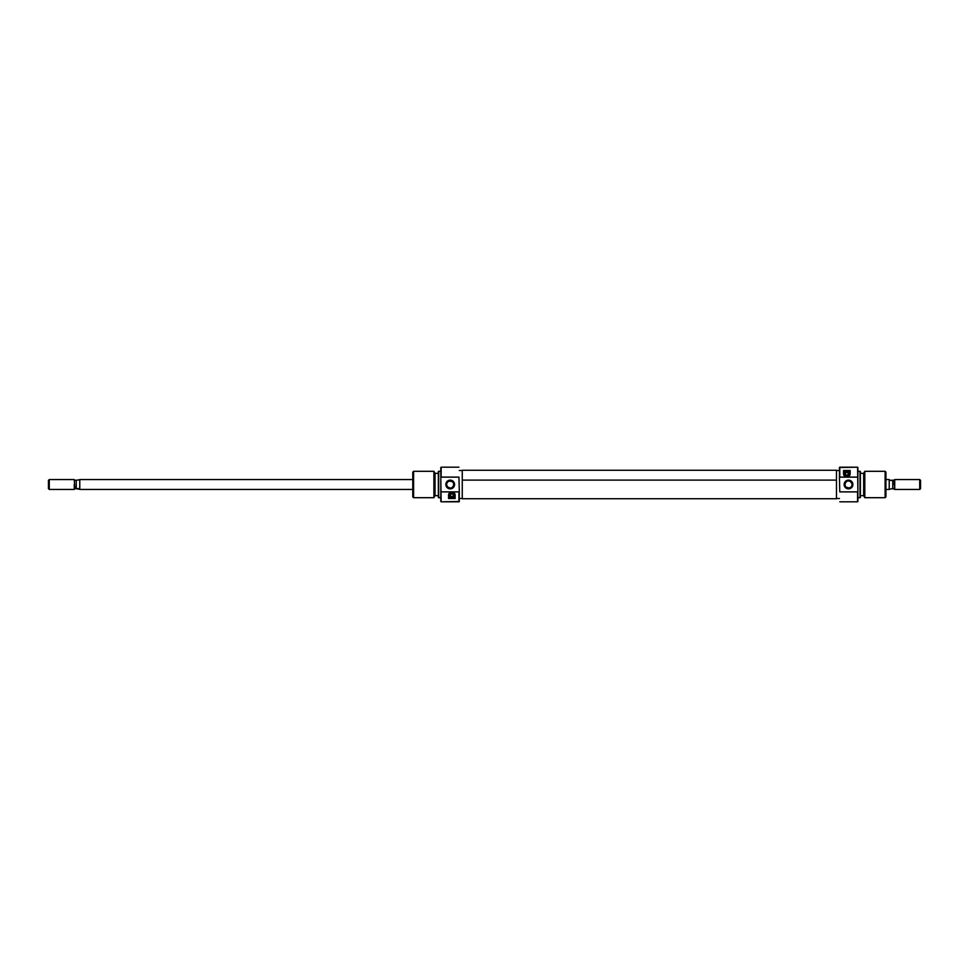 <?xml version="1.0" encoding="UTF-8"?>
<svg xmlns="http://www.w3.org/2000/svg" width="969" height="969" viewBox="0 0 969 969"><rect width="100%" height="100%" fill="white"/><g stroke="black" fill="none" stroke-linecap="round" stroke-linejoin="round"><path stroke-width="1.45" d="M458.943 477.123L459.282 491.065L458.943 477.123L441.137 477.123L458.943 477.123M459.282 501.482L441.137 501.809L440.81 491.065L440.81 501.482L440.81 477.935L441.137 501.809L458.943 501.809L458.943 491.877L441.137 491.877L458.943 491.877L458.943 501.809L459.282 491.065L459.282 501.482M440.81 467.518L441.137 477.123L441.137 467.191L458.943 467.191L441.137 467.191L440.81 477.935L440.81 467.518M451.857 497.024A1.817 1.817 0 0 1 450.04 495.22A1.817 1.817 0 0 1 451.857 493.403L453.674 495.22L451.857 497.024L450.04 495.22L451.857 493.403A1.817 1.817 0 0 1 453.674 495.22A1.817 1.817 0 0 1 451.857 497.024M451.857 492.337A2.883 2.883 0 0 0 451.3 498.042A2.883 2.883 0 0 0 451.857 498.102A2.883 2.883 0 0 1 448.974 495.22A2.883 2.883 0 0 1 451.857 492.337L453.904 493.173L454.74 495.22L453.904 497.254L451.857 498.102L449.822 497.254L448.974 495.22L449.822 493.173L451.857 492.337A2.883 2.883 0 0 1 454.74 495.22A2.883 2.883 0 0 1 451.857 498.102A2.883 2.883 0 0 0 454.522 494.117A2.883 2.883 0 0 0 451.857 492.337M446.733 485.215L447.714 487.019L450.21 488.049A3.549 3.549 0 0 1 446.661 484.5A3.549 3.549 0 0 1 450.21 480.951A3.549 3.549 0 0 0 446.661 484.5A3.549 3.549 0 0 0 450.21 488.049L450.21 488.873A4.373 4.373 0 0 1 445.837 484.5A4.373 4.373 0 0 1 450.21 480.127L450.21 480.951L448.235 481.557M446.951 483.107L446.733 483.785L446.951 483.107M447.957 481.763L447.278 482.501M438.666 471.309L438.339 497.497L438.666 471.309L438.666 497.691L440.81 497.691L438.339 497.497L438.339 471.503L440.81 471.309L438.666 471.309M413.606 471.309L412.782 472.133L412.782 496.867L413.606 497.691L413.606 471.309L413.606 497.691L433.906 497.691L435.045 495.716L435.045 473.284L433.906 471.309L433.906 497.691L433.906 471.309L413.606 471.309L433.906 471.309L435.045 473.284L435.045 495.716L433.906 497.691L413.606 497.691L412.782 496.867L412.782 472.133L413.606 471.309M435.045 495.631L438.339 495.631L435.045 495.631M438.339 473.369L435.045 473.369L438.339 473.369M459.282 498.514L462.249 498.514L459.282 498.514M462.249 470.486L459.282 470.486L462.249 470.486M455.103 494.65L455.151 498.514L448.562 498.514L448.756 494.093L450.476 492.216L453.213 492.216L455.103 494.65M453.468 483.107L453.674 485.227L452.45 487.237M449.495 481.024L452.462 481.763M451.59 481.242L450.21 480.951L450.21 480.127A4.373 4.373 0 0 1 454.582 484.5A4.373 4.373 0 0 1 450.21 488.873L453.298 487.589L454.497 483.652L451.881 480.467L447.787 480.866L445.922 483.652L446.576 486.922L449.362 488.788L451.59 487.758M453.468 485.905L453.674 485.227M450.21 480.951A3.549 3.549 0 0 1 453.758 484.5A3.549 3.549 0 0 1 450.21 488.049A3.549 3.549 0 0 0 453.758 484.5A3.549 3.549 0 0 0 450.21 480.951M455.151 498.514L455.151 495.22L455.151 498.514L448.562 498.514L455.151 498.514M455.151 495.22L454.195 492.882L451.857 491.913L449.531 492.882L448.562 495.22L449.398 493.015L451.845 491.913L454.304 493.003L455.151 495.22A3.295 3.295 0 0 0 451.845 491.913A3.295 3.295 0 0 0 448.562 495.207L448.562 498.514M455.091 494.578L452.499 491.986M451.857 491.913L450.028 492.47L448.623 494.578M836.477 498.696L836.477 470.268L462.249 470.268L462.249 480.103L836.477 480.103L836.477 470.304M462.249 498.696L462.249 470.304M836.477 498.732L836.477 480.103L462.249 480.103L462.249 498.732L836.477 498.732M839.772 491.877L839.445 477.935L839.772 491.877L857.577 491.877L839.772 491.877M839.445 467.518L857.577 467.191L857.904 477.935L857.904 467.518L857.904 491.065L857.577 467.191L839.772 467.191L839.772 477.123L857.577 477.123L839.772 477.123L839.772 467.191L839.445 477.935L839.445 467.518M857.904 501.482L857.577 491.877L857.577 501.809L839.772 501.809L857.577 501.809L857.904 491.065L857.904 501.482M846.858 471.976A1.817 1.817 0 0 1 848.674 473.78A1.817 1.817 0 0 1 846.858 475.597L845.041 473.78L846.858 471.976L848.674 473.78L846.858 475.597A1.817 1.817 0 0 1 845.041 473.78A1.817 1.817 0 0 1 846.858 471.976M847.415 470.958A2.883 2.883 0 0 0 844.193 474.883A2.883 2.883 0 0 0 849.692 473.223A2.883 2.883 0 0 0 847.427 470.958L849.256 472.182L849.692 474.35L848.456 476.179L846.3 476.615L844.459 475.391L844.023 473.223L845.259 471.382L846.858 470.898A2.883 2.883 0 0 1 849.74 473.78A2.883 2.883 0 0 1 846.858 476.663A2.883 2.883 0 0 1 843.975 473.78A2.883 2.883 0 0 1 846.858 470.898L847.427 470.958M851.981 483.785L850.491 481.557L848.505 480.951A3.549 3.549 0 0 1 852.054 484.5A3.549 3.549 0 0 1 848.505 488.049A3.549 3.549 0 0 0 852.054 484.5A3.549 3.549 0 0 0 848.505 480.951L848.505 480.127A4.373 4.373 0 0 1 852.877 484.5A4.373 4.373 0 0 1 848.505 488.873L848.505 488.049L850.479 487.443M851.763 485.893L851.981 485.215L851.763 485.893M850.758 487.237L851.436 486.499M860.048 497.691L860.375 471.503L860.048 497.691L860.048 471.309L857.904 471.309L860.375 471.503L860.375 497.497L857.904 497.691L860.048 497.691M885.109 497.691L885.932 496.867L885.932 472.133L885.109 471.309L885.109 497.691L885.109 471.309L864.82 471.309L863.67 473.284L863.67 495.716L864.82 497.691L864.82 471.309L864.82 497.691L885.109 497.691L864.82 497.691L863.67 495.716L863.67 473.284L864.82 471.309L885.109 471.309L885.932 472.133L885.932 496.867L885.109 497.691M863.67 473.369L860.375 473.369L863.67 473.369M860.375 495.631L863.67 495.631L860.375 495.631M839.445 470.486L836.477 470.486L839.445 470.486M836.477 498.514L839.445 498.514L836.477 498.514M843.611 474.35L843.563 470.486L850.152 470.486L849.958 474.907L848.238 476.784L845.501 476.784L843.611 474.35M845.247 485.893L845.041 483.773L846.264 481.763M849.219 487.976L846.264 487.237M847.124 487.758L848.505 488.049L848.505 488.873A4.373 4.373 0 0 1 844.132 484.5A4.373 4.373 0 0 1 848.505 480.127L845.416 481.411L844.217 485.348L846.833 488.533L850.939 488.134L852.793 485.348L852.139 482.077L849.365 480.212L847.124 481.242M845.247 483.095L845.041 483.773M848.505 488.049A3.549 3.549 0 0 1 844.968 484.5A3.549 3.549 0 0 1 848.505 480.951A3.549 3.549 0 0 0 844.968 484.5A3.549 3.549 0 0 0 848.505 488.049M843.563 470.486L843.563 473.78L843.563 470.486L850.152 470.486L843.563 470.486M844.035 475.476A3.295 3.295 0 0 0 850.152 473.793L850.152 470.486M843.563 473.78L844.532 476.118L846.858 477.087L849.195 476.118L850.152 473.78L849.316 475.985L846.87 477.087L844.411 475.997L843.563 473.78A3.295 3.295 0 0 0 844.023 475.476M843.624 474.422L846.216 477.014M846.858 477.087L849.195 476.118L850.092 474.422M79.773 479.558L412.782 479.558L79.773 479.558L79.773 489.442L412.782 489.442L79.773 489.442L79.773 479.558M74.831 480.382L79.567 479.788L74.831 480.382L74.274 479.558L74.831 488.618L76.248 488.618L76.248 480.382L74.831 480.103M49.274 489.442L48.45 488.618L49.274 489.442L74.274 489.442L49.274 489.442L49.274 479.558L74.274 479.558L49.274 479.558L49.274 489.442M48.45 480.382L49.274 479.558L48.45 480.382L48.45 488.618L48.45 480.382M889.227 479.558L885.932 479.558L889.227 479.558L889.227 489.442L889.227 479.558M885.932 489.442L889.227 489.442L885.932 489.442M894.169 488.618L892.752 488.618L894.726 489.442L894.169 480.382L892.752 480.382L892.752 488.618L894.169 488.897M894.726 479.558L894.169 484.5L894.726 479.558L919.726 479.558L920.55 480.382L920.55 488.618L919.726 489.442L920.55 488.618L920.55 480.382L919.726 479.558L919.726 489.442L919.726 479.558L894.726 479.558L894.726 489.442L919.726 489.442L894.726 489.442M894.169 480.103L890.051 480.382L889.227 479.582M892.752 488.618L889.433 489.212L892.752 488.618L892.752 480.382L894.169 480.382M892.752 480.382L890.051 480.382M79.567 489.212L74.831 488.618L74.274 479.558M74.274 489.442L74.274 484.5L74.274 489.442L74.831 488.618L78.949 488.618M76.248 480.382L76.248 488.618"/></g></svg>
